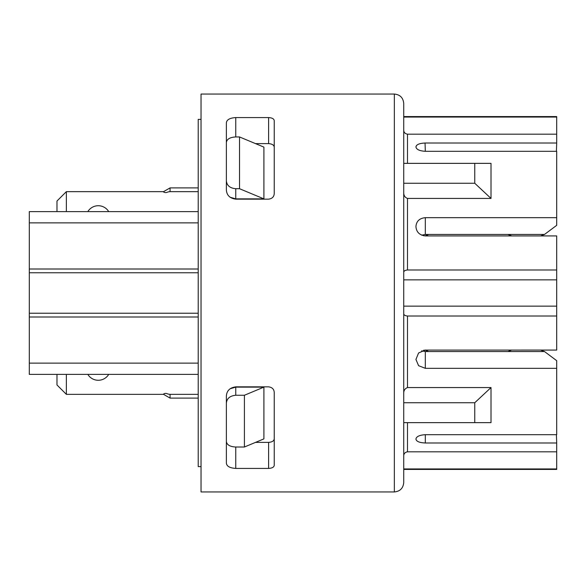 <?xml version="1.0" encoding="UTF-8"?>
<svg xmlns="http://www.w3.org/2000/svg" width="586" height="586" viewBox="0 0 586 586"><rect width="100%" height="100%" fill="white"/><g stroke="black" fill="none" stroke-linecap="round" stroke-linejoin="round"><path stroke-width="0.88" d="M235.755 468.426C229.771 468.031 226.643 466.244 226.372 463.072L226.372 396.231C226.643 390.825 229.771 387.698 235.755 386.841L268.6 386.841C272.182 387.346 274.058 389.221 274.233 392.474L274.233 465.291C274.05 467.137 272.175 468.185 268.6 468.426L235.755 468.426L235.755 447.015C230.034 446.73 226.907 444.899 226.372 441.544M274.233 438.709C274.101 440.855 272.226 442.078 268.6 442.393L268.6 468.426M255.489 442.393L268.6 442.393M226.372 142.442C226.907 139.072 230.034 137.249 235.755 136.956L235.755 117.574C229.771 117.969 226.643 119.756 226.372 122.928L226.372 189.769C226.643 195.175 229.771 198.302 235.755 199.159L268.6 199.159C272.182 198.654 274.058 196.779 274.233 193.526L274.233 120.709C274.058 118.863 272.182 117.823 268.6 117.574L268.6 143.607C272.234 143.922 274.109 145.152 274.233 147.291M235.755 117.574L268.6 117.574M268.6 143.607L255.489 143.607M424.989 350.084L556.7 350.076L556.7 316.022L407.49 316.022C405.029 315.759 403.776 314.968 403.732 313.649L403.732 393.807C403.586 390.679 404.838 388.599 407.49 387.566L491.009 387.566L491.009 422.645L403.732 422.645L403.732 455.923C403.776 453.637 405.029 452.267 407.49 451.813L556.7 451.813L556.7 442.979L425.224 442.979M556.7 316.022L556.7 235.924L425.319 235.924C419.488 235.169 416.36 232.049 415.935 226.555C416.375 221.215 419.503 218.248 425.319 217.67L556.7 217.67L556.7 151.313L425.319 151.313L425.048 143.021M556.7 279.859L403.732 279.859L403.732 306.141L556.7 306.141M403.732 279.859L403.732 272.351C403.776 271.032 405.029 270.241 407.49 269.978L556.7 269.978M403.732 469.423L556.7 469.423L556.7 468.939L403.732 468.939L403.732 455.923M556.7 468.939L556.7 451.813M425.319 151.313C419.503 150.932 416.375 149.467 415.935 146.932C416.36 144.544 419.488 143.24 425.319 143.021L556.7 143.021L556.7 134.187L407.49 134.187C405.029 133.733 403.776 132.363 403.732 130.077L403.732 117.061L556.7 117.061L556.7 116.577L403.732 116.577L403.732 117.061M556.7 134.187L556.7 117.061M403.732 130.077L403.732 163.355L491.009 163.355L491.009 198.434L407.49 198.434C404.838 197.401 403.586 195.321 403.732 192.193L403.732 272.351M416.653 145.372L415.957 146.654M415.943 439.207L415.935 439.068C416.368 441.463 419.495 442.76 425.319 442.979L425.319 434.687C419.503 435.068 416.375 436.533 415.935 439.068M425.319 434.687L556.7 434.687L556.7 368.33L425.319 368.33L418.594 365.693L415.935 359.445L418.587 352.97L425.319 350.076M403.732 192.193L403.732 183.257L474.755 183.257L491.009 198.434M491.009 387.566L474.755 402.743L474.755 422.645M474.755 163.355L474.755 183.257M403.732 183.257L403.732 163.355M403.732 422.645L403.732 402.743L474.755 402.743M403.732 402.743L403.732 393.807M394.349 491.947C400.048 491.39 403.175 488.263 403.732 482.564L403.732 103.436C403.175 97.737 400.048 94.61 394.349 94.053L201.035 94.053L201.035 491.947L394.349 491.947L394.349 94.053M556.7 360.676L544.504 351.549L556.7 360.676L556.7 368.33M556.407 434.687L556.7 442.979M544.504 351.549L540.578 350.076L544.504 351.549L507.901 351.549L511.659 350.076M421.664 350.838L425.319 351.549L507.901 351.549M421.664 235.162L425.319 234.451L425.319 217.67M556.7 217.67L556.7 225.324L544.504 234.451L425.319 234.451M556.7 143.021L556.407 151.313M511.659 235.858L507.901 234.451L511.659 235.924M544.504 234.451L540.578 235.924L544.504 234.451M426.256 234.451L426.256 235.755L428.52 234.451M235.755 188.714L239.528 188.714L263.905 198.874L235.755 198.874L235.755 188.714C230.034 188.187 226.907 185.594 226.372 180.935M235.755 198.874L230.049 197.218M235.755 136.956L239.528 136.956L239.528 188.714M263.905 198.874L263.905 147.115L239.528 136.956M226.372 403.058C226.907 398.385 230.034 395.792 235.755 395.257L244.406 395.257L244.406 447.015L235.755 447.015M230.049 388.782L235.755 387.126L263.905 387.126A18902.375 13365.993 180 0 1 244.406 395.257M244.406 447.015A18902.375 13365.993 0 0 0 263.905 438.885L263.905 387.126M201.035 466.61L198.215 466.61L198.215 119.39L201.035 119.39M66.364 374.388L66.364 394.349L163.172 394.349A3.75 3.75 0 0 1 163.333 394.217L170.065 398.106L170.065 394.341M170.065 191.659L170.065 187.894L163.333 191.783M170.065 187.894L198.215 187.894M198.215 211.612L29.3 211.612L29.3 374.388L198.215 374.388M56.981 211.612L56.981 201.035L66.364 191.651L66.364 211.612M87.834 211.612A12.196 12.196 0 0 1 108.71 211.612M198.215 191.651L170.533 191.651A9.383 9.383 0 0 0 167.047 192.318A3.75 3.75 0 0 1 163.172 191.651L66.364 191.651M66.364 394.349L56.981 384.965L56.981 374.388M163.172 394.349A3.75 3.75 0 0 1 167.047 393.682A9.383 9.383 0 0 0 170.533 394.349L198.215 394.349M108.71 374.388A12.196 12.196 0 0 1 87.834 374.388M423.597 350.245L426.256 350.245L426.256 351.549M407.49 387.566L407.49 316.022M407.49 269.978L407.49 198.434M407.49 451.813L407.49 422.645M407.49 163.355L407.49 134.187M425.319 368.33L425.319 351.549M235.755 395.257L235.755 387.126M198.215 222.87L29.3 222.87M198.215 269.003L29.3 269.003M198.215 272.761L29.3 272.761M198.215 313.239L29.3 313.239M198.215 316.997L29.3 316.997M198.215 363.13L29.3 363.13M423.597 235.755L426.256 235.755M198.215 398.106L170.065 398.106M428.52 351.549L426.256 350.245"/></g></svg>
